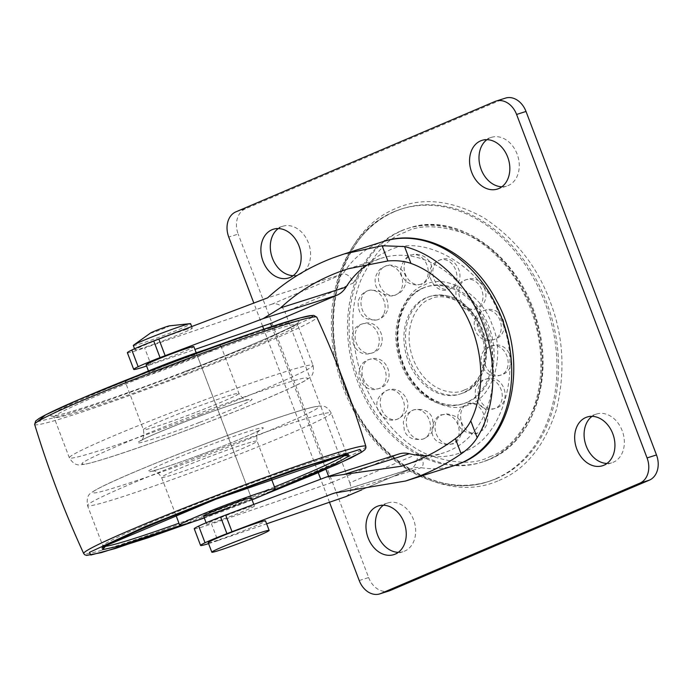 <?xml version="1.0" encoding="UTF-8"?>
<svg xmlns="http://www.w3.org/2000/svg" width="692" height="692" viewBox="0 0 692 692"><rect width="100%" height="100%" fill="white"/><g stroke="black" fill="none" stroke-linecap="round" stroke-linejoin="round"><path stroke-width="0.52" stroke-dasharray="3.46 2.59" d="M196.874 447.015C140.874 468.216 84.536 493.111 93.749 492.6C93.308 495.783 159.264 473.83 214.511 452.404C270.511 431.202 326.84 406.308 317.637 406.818C318.078 403.635 252.122 425.589 196.874 447.015M203.638 423.781C148.391 445.207 82.434 467.161 82.876 463.977C73.663 464.488 130.001 439.593 186.001 418.392C241.24 396.966 307.205 375.012 306.764 378.195C315.967 377.685 259.638 402.58 203.638 423.781M210.195 451.08C181.996 462.022 148.322 473.224 148.546 471.607C143.85 471.866 172.602 459.159 201.19 448.338C229.381 437.396 263.055 426.194 262.83 427.812C267.527 427.552 238.783 440.259 210.195 451.08M252.052 499.832A51.087 2.405 -20.8 0 1 231.189 508.101A51.087 2.405 -20.8 0 1 204.296 517.971M138.115 375.332A51.087 2.405 159.2 0 0 125.313 381.984A51.087 2.405 159.2 0 0 176.823 364.987A51.087 2.405 159.2 0 0 220.826 345.697A51.087 2.405 159.2 0 0 206.839 349.226M196.952 354.771A25.543 1.202 -20.8 0 1 174.946 364.416A25.543 1.202 -20.8 0 1 149.195 372.91A25.543 1.202 -20.8 0 1 171.201 363.265A25.543 1.202 -20.8 0 1 196.952 354.771L251.317 497.885A25.543 1.202 -20.8 0 1 229.312 507.53M498.975 480.464C525.418 469.695 544.543 446.124 556.359 409.759C565.589 371.846 563.426 335.534 549.88 300.83C536.957 265.849 514.779 238.074 483.327 217.487C451.02 199.91 421.809 196.935 395.686 208.552C369.251 219.321 350.126 242.883 338.31 279.257C329.072 317.17 331.234 353.474 344.789 388.186C357.703 423.158 379.891 450.942 411.342 471.529C443.65 489.097 472.861 492.081 498.975 480.464M469.989 404.137C493.309 397.182 505.506 354.157 492.306 325.352C482.99 294.896 446.055 272.786 424.68 284.879C401.36 291.825 389.163 334.859 402.355 363.663C411.679 394.111 448.615 416.221 469.989 404.137M606.988 463.45A25.543 19.514 -107.6 0 0 611.953 462.749A25.543 19.514 -107.6 0 0 613.285 462.256A25.543 19.514 -107.6 0 0 622.532 431.618A25.543 19.514 -107.6 0 0 596.504 414.058A25.543 19.514 -107.6 0 0 595.163 414.551A25.543 19.514 -107.6 0 0 592.041 416.342M398.298 552.337A25.543 19.514 -107.6 0 0 403.263 551.636A25.543 19.514 -107.6 0 0 404.604 551.143A25.543 19.514 -107.6 0 0 413.851 520.505A25.543 19.514 -107.6 0 0 387.823 502.946A25.543 19.514 -107.6 0 0 386.482 503.439A25.543 19.514 -107.6 0 0 383.359 505.229M293.2 275.658A25.543 19.514 -107.6 0 0 298.166 274.958A25.543 19.514 -107.6 0 0 299.498 274.456A25.543 19.514 -107.6 0 0 308.753 243.818A25.543 19.514 -107.6 0 0 282.717 226.258A25.543 19.514 -107.6 0 0 281.376 226.76A25.543 19.514 -107.6 0 0 278.253 228.55M501.882 186.771A25.543 19.514 -107.6 0 0 506.847 186.07A25.543 19.514 -107.6 0 0 508.188 185.568A25.543 19.514 -107.6 0 0 517.434 154.93A25.543 19.514 -107.6 0 0 491.398 137.371A25.543 19.514 -107.6 0 0 490.066 137.864A25.543 19.514 -107.6 0 0 486.943 139.663M393.454 211.934A143.045 109.293 72.4 0 1 400.945 209.157A143.045 109.293 72.4 0 1 546.723 307.499A143.045 109.293 72.4 0 1 494.936 479.072A143.045 109.293 72.4 0 1 487.436 481.848A143.045 109.293 72.4 0 1 341.658 383.506A143.045 109.293 72.4 0 1 393.454 211.934M400.703 231.016A122.605 93.679 -107.6 0 0 356.311 378.074A122.605 93.679 -107.6 0 0 481.26 462.368A122.605 93.679 -107.6 0 0 487.687 459.99A122.605 93.679 -107.6 0 0 532.079 312.931A122.605 93.679 -107.6 0 0 407.121 228.628A122.605 93.679 -107.6 0 0 400.703 231.016M422.449 288.253A61.303 46.84 72.4 0 1 425.658 287.068A61.303 46.84 72.4 0 1 488.137 329.21A61.303 46.84 72.4 0 1 465.941 402.744A61.303 46.84 72.4 0 1 462.723 403.938A61.303 46.84 72.4 0 1 400.253 361.786A61.303 46.84 72.4 0 1 422.449 288.253M426.073 297.794A51.087 39.037 -107.6 0 0 407.571 359.07A51.087 39.037 -107.6 0 0 459.635 394.198A51.087 39.037 -107.6 0 0 462.317 393.203A51.087 39.037 -107.6 0 0 480.81 331.926A51.087 39.037 -107.6 0 0 428.746 296.807A51.087 39.037 -107.6 0 0 426.073 297.794M329.487 502.236L320.699 479.106M318.251 472.662L263.747 329.193M262.614 326.2L253.826 303.061M505.445 98.117A20.431 15.613 -107.6 0 0 504.382 98.515L494.953 101.508M235.894 211.847L245.323 208.863L504.382 98.515M245.323 208.863A20.431 15.613 -107.6 0 0 238.178 234.069L228.749 237.062M359.226 580.536L368.646 577.543L238.178 234.069M368.646 577.543A20.431 15.613 -107.6 0 0 389.224 590.89M353.353 283.002C361.786 268.029 373.1 257.459 387.286 251.3C423.193 230.998 485.248 268.133 500.904 319.297C523.066 367.686 502.582 439.982 463.398 451.66C449.134 457.628 434.066 458.294 418.184 453.675L349.823 482.791L284.992 312.118L353.353 283.002C350.688 276.636 347.202 273.625 342.877 273.971L267.648 297.837M454.583 465.474A117.502 89.778 72.4 0 1 421.229 467.706C424.568 464.574 423.547 459.895 418.184 453.675C417.051 462.325 414.629 467.394 410.927 468.891L361.734 489.858M208.206 542.64A30.656 1.445 159.2 0 0 215.273 540.954A30.656 1.445 159.2 0 0 247.165 529.293A30.656 1.445 159.2 0 0 265.512 520.868M133.314 345.498A30.656 1.445 159.2 0 0 140.381 343.812A30.656 1.445 159.2 0 0 172.273 332.151A30.656 1.445 159.2 0 0 190.62 323.726M185.24 329.842A30.656 1.445 -20.8 0 1 192.307 328.155A30.656 1.445 -20.8 0 1 173.96 336.58A30.656 1.445 -20.8 0 1 142.059 348.232A30.656 1.445 -20.8 0 1 135.001 349.927A30.656 1.445 -20.8 0 1 153.347 341.502A30.656 1.445 -20.8 0 1 185.24 329.842M248.514 507.418A25.543 1.202 -20.8 0 1 254.405 506.008A25.543 1.202 -20.8 0 1 239.112 513.023A25.543 1.202 -20.8 0 1 212.53 522.745A25.543 1.202 -20.8 0 1 206.64 524.147A25.543 1.202 -20.8 0 1 221.933 517.132A25.543 1.202 -20.8 0 1 248.514 507.418M146.107 364.788A25.543 1.202 159.2 0 0 151.998 363.378A25.543 1.202 159.2 0 0 178.571 353.664A25.543 1.202 159.2 0 0 193.864 346.649M370.012 263.315A102.174 78.066 72.4 0 1 376.534 260.054A102.174 78.066 72.4 0 1 381.889 258.073A102.174 78.066 72.4 0 1 486.018 328.319A102.174 78.066 72.4 0 1 449.022 450.873A102.174 78.066 72.4 0 1 443.667 452.862A102.174 78.066 72.4 0 1 427.786 455.63M150.596 332.99A10.216 0.484 159.2 0 0 152.828 332.567A10.216 0.484 159.2 0 0 164.238 328.363A10.216 0.484 159.2 0 0 169.402 325.845M349.823 482.791C351.994 489.331 350.628 493.95 345.715 496.666M383.541 241.473A117.502 89.778 72.4 0 0 377.382 243.757A117.502 89.778 72.4 0 0 342.877 273.971L272.51 303.952C278.098 303.035 282.25 305.76 284.992 312.118M328.613 476.321L331.087 482.834L211.493 523.922L217.824 540.599L266.636 523.827M271.722 326.563L325.958 469.332M272.51 303.952L144.619 347.886L150.951 364.554L194.928 349.451M217.824 540.599A40.871 1.929 -20.8 0 1 208.586 543.635M127.38 352.73A40.871 1.929 159.2 0 0 144.619 347.886M194.253 528.766A40.871 1.929 159.2 0 0 211.493 523.922M331.087 482.834L397.45 454.566L323.787 477.93M399.059 453.969A30.656 23.424 -107.6 0 0 397.45 454.566M150.951 364.554A40.871 1.929 -20.8 0 1 146.583 366.033M365.869 446.392A150.917 7.11 -20.8 0 1 235.86 503.343A150.917 7.11 -20.8 0 1 83.706 553.574M34.643 424.404A150.917 7.11 159.2 0 0 186.814 374.216A150.917 7.11 159.2 0 0 316.806 317.221M262.467 495.429L193.587 521.595M37.472 421.705L61.173 415.978L103.385 402.113L185.776 371.933L258.964 342.704L312.888 317.083M104.916 546.386A130.321 6.141 -20.8 0 1 102.892 546.074A130.321 6.141 -20.8 0 1 215.151 496.882A130.321 6.141 -20.8 0 1 346.545 453.519A130.321 6.141 -20.8 0 1 345.239 455.102M274.482 486.934A130.321 6.141 -20.8 0 1 234.285 502.721A130.321 6.141 -20.8 0 1 178.969 523.221M182.117 524.934L273.262 490.317M165.129 365.635C200.965 351.64 289.827 319.6 298.736 321.157C304.264 324.012 221.258 357.825 184.643 371.587C148.806 385.591 59.944 417.622 51.035 416.065C45.499 413.21 128.504 379.398 165.129 365.635M185.361 373.914A130.321 6.141 159.2 0 0 297.612 324.721A130.321 6.141 159.2 0 0 166.218 368.075A130.321 6.141 159.2 0 0 53.967 417.276A130.321 6.141 159.2 0 0 185.361 373.914M199.746 456.331A130.321 6.141 159.2 0 0 87.486 505.523A130.321 6.141 159.2 0 0 218.888 462.169A130.321 6.141 159.2 0 0 331.139 412.977A130.321 6.141 159.2 0 0 199.746 456.331M200.766 414.465A130.321 6.141 -20.8 0 1 69.364 457.827A130.321 6.141 -20.8 0 1 181.624 408.626A130.321 6.141 -20.8 0 1 313.018 365.272A130.321 6.141 -20.8 0 1 200.766 414.465M205.567 458.104A51.087 2.405 159.2 0 0 161.556 477.393A51.087 2.405 159.2 0 0 213.067 460.396A51.087 2.405 159.2 0 0 257.069 441.107A51.087 2.405 159.2 0 0 205.567 458.104M199.322 422.457C182.783 428.919 141.791 443.702 137.673 442.984C135.122 441.669 173.424 426.064 190.317 419.715C206.847 413.254 247.848 398.48 251.957 399.197C254.509 400.512 216.215 416.108 199.322 422.457M194.945 412.692A51.087 2.405 -20.8 0 1 143.434 429.689A51.087 2.405 -20.8 0 1 187.445 410.399A51.087 2.405 -20.8 0 1 238.948 393.402A51.087 2.405 -20.8 0 1 194.945 412.692M384.043 313.424A15.328 11.712 -107.6 0 0 381.768 296.479A15.328 11.712 -107.6 0 0 368.429 290.493A15.328 11.712 -107.6 0 0 362.089 296.781A15.328 11.712 72.4 0 0 364.364 313.727A15.328 11.712 72.4 0 0 377.702 319.713C364.312 321.175 357.79 315.145 358.136 301.625C359.65 296.046 363.084 292.327 368.429 290.493C381.82 289.031 388.333 295.06 387.996 308.58C386.473 314.159 383.048 317.87 377.702 319.713A15.328 11.712 72.4 0 0 384.043 313.424M420.883 410.399A15.328 11.712 -107.6 0 0 413.764 409.846A15.328 11.712 -107.6 0 0 406.368 423.513A15.328 11.712 -107.6 0 0 415.918 438.503A15.328 11.712 72.4 0 0 423.037 439.057C413.375 440.588 407.155 437.776 404.37 430.623L403.263 422.068C405.252 417.501 402.943 415.338 413.764 409.846C423.426 408.315 429.654 411.126 432.431 418.279L433.538 426.834C431.557 431.401 433.858 433.555 423.037 439.057A15.328 11.712 72.4 0 0 430.433 425.39A15.328 11.712 72.4 0 0 420.883 410.399M496.501 478.579A143.045 109.293 -107.6 0 0 548.298 307.006A143.045 109.293 -107.6 0 0 402.519 208.655A143.045 109.293 -107.6 0 0 395.028 211.432A143.045 109.293 -107.6 0 0 343.232 383.005A143.045 109.293 -107.6 0 0 489.002 481.355A143.045 109.293 -107.6 0 0 496.501 478.579M489.919 456.608C505.186 451.85 519.251 437.171 532.131 412.579C545.261 384.371 545.175 349.676 531.889 308.494C514.545 269.032 491.917 243.939 463.995 233.213C438.624 224.917 418.876 224.64 404.751 232.4C389.484 237.166 375.41 251.845 362.53 276.428C349.408 304.636 349.495 339.339 362.781 380.522C380.124 419.975 402.753 445.068 430.666 455.794C456.037 464.098 475.793 464.367 489.919 456.608M489.253 459.497A122.605 93.679 -107.6 0 0 533.644 312.429A122.605 93.679 -107.6 0 0 408.695 228.135A122.605 93.679 -107.6 0 0 402.268 230.514A122.605 93.679 -107.6 0 0 357.876 377.581A122.605 93.679 -107.6 0 0 482.834 461.875A122.605 93.679 -107.6 0 0 489.253 459.497M467.507 402.251A61.303 46.84 -107.6 0 0 489.702 328.717A61.303 46.84 -107.6 0 0 427.232 286.566A61.303 46.84 -107.6 0 0 424.014 287.76A61.303 46.84 -107.6 0 0 401.818 361.293A61.303 46.84 -107.6 0 0 464.297 403.436A61.303 46.84 -107.6 0 0 467.507 402.251M464.548 389.821C475.24 387.39 493.794 363.689 481.511 329.946C468.311 296.6 439.429 293.105 430.121 299.186C419.43 301.625 400.876 325.327 413.15 359.062C426.358 392.407 455.241 395.902 464.548 389.821M463.882 392.71A51.087 39.037 -107.6 0 0 482.385 331.433A51.087 39.037 -107.6 0 0 430.32 296.306A51.087 39.037 -107.6 0 0 427.639 297.3A51.087 39.037 -107.6 0 0 409.145 358.577A51.087 39.037 -107.6 0 0 461.209 393.696A51.087 39.037 -107.6 0 0 463.882 392.71M444.186 414.378A15.328 11.712 -107.6 0 0 442.447 414.75A15.328 11.712 -107.6 0 0 435.605 431.782A15.328 11.712 -107.6 0 0 449.982 444.333A15.328 11.712 72.4 0 0 451.72 443.97C449.445 443.762 450.172 446.807 439.022 442.396C425.139 435.527 434.792 414.101 442.447 414.75C444.722 414.949 443.996 411.913 455.146 416.325C469.029 423.184 459.376 444.619 451.72 443.97A15.328 11.712 72.4 0 0 458.562 426.929A15.328 11.712 72.4 0 0 444.186 414.378M379.259 340.533A15.328 11.712 -107.6 0 0 362.547 323.856A15.328 11.712 -107.6 0 0 355.1 336.398A15.328 11.712 72.4 0 0 371.812 353.076C353.05 359.875 343.535 328.709 362.547 323.856C381.309 317.057 390.824 348.214 371.812 353.076A15.328 11.712 72.4 0 0 379.259 340.533M479.21 385.548A15.328 11.712 -107.6 0 0 481.485 402.493A15.328 11.712 -107.6 0 0 494.823 408.479A15.328 11.712 -107.6 0 0 501.164 402.199A15.328 11.712 72.4 0 0 498.889 385.254A15.328 11.712 72.4 0 0 485.55 379.268C466.892 383.403 475.741 415.434 494.823 408.479C513.49 404.344 504.632 372.313 485.55 379.268A15.328 11.712 72.4 0 0 479.21 385.548M419.067 284.594A15.328 11.712 -107.6 0 0 420.805 284.23A15.328 11.712 -107.6 0 0 427.647 267.19A15.328 11.712 -107.6 0 0 413.271 254.639A15.328 11.712 72.4 0 0 411.532 255.011C407.328 253.601 394.379 270.434 404.535 279.594C408.92 285.536 420.269 285.329 418.426 284.775L420.805 284.23C425.009 285.64 437.967 268.807 427.803 259.638C423.426 253.696 412.069 253.903 413.911 254.457L411.532 255.011A15.328 11.712 72.4 0 0 404.69 272.043A15.328 11.712 72.4 0 0 419.067 284.594M384.856 369.407A15.328 11.712 -107.6 0 0 369.424 359.399A15.328 11.712 -107.6 0 0 363.265 378.611A15.328 11.712 72.4 0 0 378.688 388.619C360.143 395.478 350.273 364.563 369.424 359.399C387.97 352.539 397.839 383.454 378.688 388.619A15.328 11.712 72.4 0 0 384.856 369.407M483.993 358.447A15.328 11.712 -107.6 0 0 500.705 375.125A15.328 11.712 -107.6 0 0 508.153 362.582A15.328 11.712 72.4 0 0 491.441 345.905C472.428 350.757 481.943 381.923 500.705 375.125C519.718 370.272 510.203 339.106 491.441 345.905A15.328 11.712 72.4 0 0 483.993 358.447M442.37 288.581A15.328 11.712 -107.6 0 0 449.489 289.135A15.328 11.712 -107.6 0 0 456.884 275.459A15.328 11.712 -107.6 0 0 447.335 260.469A15.328 11.712 72.4 0 0 440.216 259.915C418.98 266.904 434.109 296.669 449.489 289.135C470.716 282.146 455.587 252.381 440.216 259.915A15.328 11.712 72.4 0 0 432.82 273.591A15.328 11.712 72.4 0 0 442.37 288.581M361.674 489.867L410.927 468.891A30.656 23.424 -107.6 0 1 412.527 468.294L411.247 468.769M349.2 490.559L421.229 467.706A30.656 23.424 -107.6 0 0 412.527 468.294L334.487 493.05M337.367 492.22L410.927 468.891M464.998 405.512A15.328 11.712 -107.6 0 0 462.351 424.11A15.328 11.712 -107.6 0 0 477.333 433.054A15.328 11.712 -107.6 0 0 480.404 431.375A15.328 11.712 72.4 0 0 483.059 412.778A15.328 11.712 72.4 0 0 468.069 403.834L463.294 406.351C458.978 409.353 457.161 414.629 457.836 422.181C459.151 433.798 477.281 435.043 477.333 433.054L482.116 430.536C486.424 427.535 488.241 422.258 487.566 414.707C486.26 403.099 468.129 401.844 468.069 403.834A15.328 11.712 72.4 0 0 464.998 405.512M478.397 329.565A15.328 11.712 -107.6 0 0 493.828 339.573A15.328 11.712 -107.6 0 0 499.987 320.37A15.328 11.712 72.4 0 0 484.564 310.362C465.413 315.517 475.274 346.433 493.828 339.573C512.98 334.418 503.119 303.503 484.564 310.362A15.328 11.712 72.4 0 0 478.397 329.565M398.255 293.46A15.328 11.712 -107.6 0 0 400.902 274.862A15.328 11.712 -107.6 0 0 385.92 265.918A15.328 11.712 -107.6 0 0 382.849 267.605A15.328 11.712 72.4 0 0 380.193 286.194A15.328 11.712 72.4 0 0 395.184 295.138C390.227 298.217 375.202 292.759 375.323 282.301C373.844 275.84 380.41 268.219 381.11 268.453L385.92 265.918C390.876 262.848 405.901 268.297 405.772 278.764C407.251 285.225 400.685 292.846 399.985 292.604L395.184 295.138A15.328 11.712 72.4 0 0 398.255 293.46M399.708 394.345A15.328 11.712 -107.6 0 0 387.702 390.089A15.328 11.712 -107.6 0 0 384.977 415.053A15.328 11.712 72.4 0 0 396.974 419.309C382.33 425.113 365.151 400.919 387.702 390.089C402.355 384.285 419.525 408.479 396.974 419.309A15.328 11.712 72.4 0 0 399.708 394.345M463.545 304.627A15.328 11.712 -107.6 0 0 475.551 308.883A15.328 11.712 -107.6 0 0 478.276 283.928A15.328 11.712 72.4 0 0 466.278 279.672C446.946 284.957 457.377 315.976 475.551 308.883C494.875 303.598 484.452 272.579 466.278 279.672A15.328 11.712 72.4 0 0 463.545 304.627M193.665 521.569L262.389 495.463M102.71 547.969L102.892 546.074L87.486 505.523C86.569 498.742 87.867 494.512 91.379 492.842C92.27 492.107 93.896 490.507 106.646 484.331C127.181 474.677 157.248 462.239 196.839 447.015C241.577 429.957 276.601 417.648 301.911 410.088C316.538 406.031 318.614 405.789 322.351 406.178C325.621 406.118 328.553 408.384 331.139 412.977L346.545 453.519L347.929 454.817M184.634 371.587C243.991 349.097 296.704 325.733 297.794 322.827L297.612 324.721L313.018 365.272C314.22 371.768 312.775 376.111 308.693 378.299C304.627 381.413 296.773 385.409 275.278 394.847C255.365 403.453 231.491 413.098 203.673 423.781C171.279 436.159 142.898 446.383 118.505 454.462C94.934 462.109 86.31 464.341 81.258 464.695C76.751 465.768 72.781 463.476 69.364 457.827L53.967 417.276L52.575 415.978C55.429 417.674 120.235 396.542 184.634 371.587M175.82 514.926L161.556 477.393C154.774 467.827 153.633 472.16 151.98 471.001C153.633 471.235 182.809 461.72 210.16 451.08C232.157 442.69 253.912 433.555 259.993 429.966C259.526 431.929 255.789 429.455 257.069 441.107L271.333 478.648M220.826 345.697L238.948 393.402C245.176 402.995 248.246 398.713 248.532 399.794C249.224 398.938 220.359 408.038 190.343 419.715C165.492 429.412 150.216 435.752 144.507 438.719L140.519 440.83C139.948 439.913 145.173 440.934 143.434 429.689L125.313 381.984M149.195 372.91L148.451 370.964M400.945 209.157L395.115 211.397C343.033 231.543 318.199 311.409 343.267 381.249C366.077 453.182 435.605 500.368 489.01 481.355L487.436 481.848M407.121 228.628L408.695 228.135C458.467 210.429 521.604 257.58 537.701 323.588C553.937 380.738 532.243 442.473 489.348 459.462L481.26 462.368M425.658 287.068L424.11 287.725C402.199 296.081 391.335 330.3 402.164 360.437C412.008 391.49 441.928 411.524 464.297 403.436L462.723 403.938M428.746 296.807L430.32 296.306C449.16 291.929 465.041 299.939 477.982 320.327C493.811 346.32 486.77 384.034 463.977 392.675L459.635 394.198M587.076 417.042L596.504 414.058M378.394 505.93L387.823 502.946M273.297 229.251L282.717 226.258M481.978 140.364L491.398 137.371M602.524 465.742L611.953 462.749M393.843 554.629L403.263 551.636M288.737 277.942L298.166 274.958M497.427 189.054L506.847 186.07M191.701 326.555L192.307 328.155M254.405 506.008L253.791 504.407M251.317 497.885L196.208 352.825M348.067 268.799L381.889 258.073M401.611 466.2L443.667 452.862M134.559 348.777L135.001 349.927M206.64 524.147L206.13 522.789"/><path stroke-width="1.04" d="M204.296 517.971A51.087 2.405 -20.8 0 1 179.678 525.098A51.087 2.405 -20.8 0 1 223.68 505.809A51.087 2.405 -20.8 0 1 275.191 488.812A51.087 2.405 -20.8 0 1 252.052 499.832M206.839 349.226A51.087 2.405 159.2 0 0 169.324 362.695A51.087 2.405 159.2 0 0 138.115 375.332M229.312 507.53A25.543 1.202 -20.8 0 1 203.56 516.024A25.543 1.202 -20.8 0 1 225.557 506.38A25.543 1.202 -20.8 0 1 251.317 497.885L253.791 504.407M603.865 465.24A25.543 19.514 -107.6 0 0 613.112 434.602A25.543 19.514 -107.6 0 0 587.076 417.042A25.543 19.514 -107.6 0 0 585.743 417.544A25.543 19.514 -107.6 0 0 576.497 448.182A25.543 19.514 -107.6 0 0 602.524 465.742A25.543 19.514 -107.6 0 0 603.865 465.24M395.175 554.136A25.543 19.514 -107.6 0 0 404.431 523.498A25.543 19.514 -107.6 0 0 378.394 505.93A25.543 19.514 -107.6 0 0 377.062 506.432A25.543 19.514 -107.6 0 0 367.807 537.07A25.543 19.514 -107.6 0 0 393.843 554.629A25.543 19.514 -107.6 0 0 395.175 554.136M290.078 277.449A25.543 19.514 -107.6 0 0 299.325 246.81A25.543 19.514 -107.6 0 0 273.297 229.251A25.543 19.514 -107.6 0 0 271.956 229.744A25.543 19.514 -107.6 0 0 262.709 260.382A25.543 19.514 -107.6 0 0 288.737 277.942A25.543 19.514 -107.6 0 0 290.078 277.449M498.759 188.561A25.543 19.514 -107.6 0 0 508.006 157.923A25.543 19.514 -107.6 0 0 481.978 140.364A25.543 19.514 -107.6 0 0 480.637 140.857A25.543 19.514 -107.6 0 0 471.39 171.495A25.543 19.514 -107.6 0 0 497.427 189.054A25.543 19.514 -107.6 0 0 498.759 188.561M253.826 303.061L228.749 237.062A20.431 15.613 72.4 0 1 235.894 211.847L494.953 101.508A20.431 15.613 72.4 0 1 496.026 101.11A20.431 15.613 72.4 0 1 516.595 114.457L647.063 457.931A20.431 15.613 72.4 0 1 639.918 483.137L380.868 593.485A20.431 15.613 72.4 0 1 379.796 593.883A20.431 15.613 72.4 0 1 359.226 580.536L329.487 502.236M320.699 479.106L318.251 472.662M263.747 329.193L262.614 326.2M516.595 114.457L526.015 111.464A20.431 15.613 -107.6 0 0 505.445 98.117L496.026 101.11M379.796 593.883L389.224 590.89A20.431 15.613 -107.6 0 0 390.288 590.492L380.868 593.485M639.918 483.137L649.347 480.153L390.288 590.492M649.347 480.153A20.431 15.613 -107.6 0 0 656.492 454.938L647.063 457.931M526.015 111.464L656.492 454.938M592.041 416.342A25.543 19.514 -107.6 0 0 585.622 444.307A25.543 19.514 -107.6 0 0 606.988 463.45M383.359 505.229A25.543 19.514 -107.6 0 0 376.941 533.195A25.543 19.514 -107.6 0 0 398.298 552.337M278.253 228.55A25.543 19.514 -107.6 0 0 271.835 256.507A25.543 19.514 -107.6 0 0 293.2 275.658M486.943 139.663A25.543 19.514 -107.6 0 0 480.525 167.62A25.543 19.514 -107.6 0 0 501.882 186.771M146.583 366.033A40.871 1.929 -20.8 0 1 133.72 369.407A40.871 1.929 -20.8 0 1 138.158 366.717A30.656 1.445 -20.8 0 1 160.051 357.617A40.871 1.929 -20.8 0 1 165.146 355.671L158.814 338.993L267.648 297.837C286.324 280.675 308.165 267.328 333.155 257.779L344.045 253.999L382.088 245.747L404.552 246.568A117.502 89.778 72.4 0 1 482.964 324.202A117.502 89.778 72.4 0 1 477.16 437.707C473.406 443.728 468.069 449.117 461.149 453.874C447.395 463.372 432.517 471.157 416.515 477.221L405.624 481.001L334.487 493.05L331.65 494.036L337.367 492.22M262.069 532.105A30.656 1.445 -20.8 0 1 269.136 530.409A30.656 1.445 -20.8 0 1 250.789 538.834A30.656 1.445 -20.8 0 1 218.897 550.495A30.656 1.445 -20.8 0 1 211.83 552.181A30.656 1.445 -20.8 0 1 230.177 543.756A30.656 1.445 -20.8 0 1 262.069 532.105M269.136 530.409L265.512 520.868A30.656 1.445 159.2 0 0 258.445 522.564A30.656 1.445 159.2 0 0 226.552 534.215A30.656 1.445 159.2 0 0 208.206 542.64L211.83 552.181M191.701 326.555L190.62 323.726A30.656 1.445 159.2 0 0 190.084 323.657A30.656 1.445 159.2 0 0 183.553 325.413A30.656 1.445 159.2 0 0 154.065 336.122A30.656 1.445 159.2 0 0 133.668 345.092A30.656 1.445 159.2 0 0 133.314 345.498L134.559 348.777M196.208 352.825L193.864 346.649A25.543 1.202 159.2 0 0 187.973 348.05A25.543 1.202 159.2 0 0 161.4 357.773A25.543 1.202 159.2 0 0 146.107 364.788L148.451 370.964M208.586 543.635A40.871 1.929 -20.8 0 1 200.585 545.443A40.871 1.929 -20.8 0 1 205.031 542.762A30.656 1.445 -20.8 0 1 226.924 533.653A40.871 1.929 -20.8 0 1 232.019 531.707L225.678 515.03L326.633 476.944L401.611 466.2L411.083 462.905C427.215 456.781 441.98 448.693 455.371 438.65C462.291 433.469 467.42 427.535 470.768 420.866A102.174 78.066 -107.6 0 0 410.953 263.41C404.223 261.066 396.533 260.253 387.875 260.962L348.067 268.799L338.596 272.094C316.391 280.571 297.067 292.491 280.641 307.845L263.254 318.571L336.918 295.207A30.656 23.424 -107.6 0 0 346.061 287.093A102.174 78.066 72.4 0 1 370.012 263.315M427.786 455.63A102.174 78.066 72.4 0 1 409.353 453.718A30.656 23.424 -107.6 0 0 399.059 453.969L326.633 476.944M190.084 323.657L169.402 325.845A10.216 0.484 159.2 0 0 167.222 326.434A10.216 0.484 159.2 0 0 157.395 330.006A10.216 0.484 159.2 0 0 150.596 332.99L133.668 345.092M361.734 489.858L345.715 496.666L361.674 489.867M194.928 349.451L270.555 323.475L271.722 326.563M325.958 469.332L328.613 476.321M266.636 523.827L345.715 496.666M232.019 531.707L331.65 494.036M158.814 338.993A40.871 1.929 159.2 0 0 153.719 340.94A30.656 1.445 159.2 0 0 131.826 350.04A40.871 1.929 159.2 0 0 127.38 352.73L133.72 369.407M225.678 515.03A40.871 1.929 159.2 0 0 220.592 516.976A30.656 1.445 159.2 0 0 198.699 526.084A40.871 1.929 159.2 0 0 194.253 528.766L200.585 545.443M270.555 323.475L336.918 295.207M165.146 355.671L263.254 318.571M193.665 521.569L147.967 537.805L101.084 552.683L86.638 555.408L84.718 554.768L83.706 553.574A150.917 7.11 -20.8 0 1 213.698 496.579A150.917 7.11 -20.8 0 1 365.869 446.392C352.436 402.225 336.078 359.165 316.806 317.221A150.917 7.11 159.2 0 0 164.644 367.452A150.917 7.11 159.2 0 0 34.643 424.404L35.681 421.013L38.761 418.686C43.535 415.693 52.644 411.195 66.077 405.192C91.508 393.886 124.145 380.583 163.978 365.29L80.748 398.791L45.525 414.923L37.472 421.705M193.587 521.595L115.599 548.427L90.842 555.019L89.432 552.363L145.415 526.474L214.728 498.863L291.695 470.577L359.952 449.419L361.527 452.187L337.791 464.081L262.467 495.429M312.888 317.083L311.599 315.543L300.449 317.862L257.562 331.286L163.987 365.29M345.239 455.102A130.321 6.141 -20.8 0 1 274.482 486.934M273.262 490.317L334.997 463.917L349.477 455.786L342.28 455.682L215.869 499.209L106.239 545.564L102.355 549.725L118.22 546.247L182.117 524.934M178.969 523.221A130.321 6.141 -20.8 0 1 104.916 546.386M383.541 241.473A117.502 89.778 72.4 0 1 503.283 322.256A117.502 89.778 72.4 0 1 460.742 463.19A117.502 89.778 72.4 0 1 454.583 465.474L461.114 463.052C513.386 442.707 529.804 359.779 496.441 300.622C472.783 254.561 423.937 227.867 383.532 241.473L344.045 253.999M343.933 474.461L409.353 453.718M205.031 542.762L198.699 526.084M138.158 366.717L131.826 350.04M226.924 533.653L220.592 516.976M455.371 438.65L461.149 453.874M470.768 420.866L477.16 437.707M410.953 263.41L404.552 246.568M387.875 260.962L382.088 245.747M160.051 357.617L153.719 340.94M346.061 287.093L280.641 307.845M262.389 495.463L315.734 473.726L350.757 458.017L361.544 452.239L364.874 449.731L365.904 447.966L365.869 446.392M316.806 317.221L313.779 315.379L309.921 315.673C304.221 316.642 294.1 319.427 279.568 324.038C248.454 333.994 209.927 347.747 163.978 365.29M347.929 454.817C351.458 453.061 339.677 456.27 312.602 464.453C285.459 473.354 253.211 484.936 215.878 499.209C184.47 511.258 157.776 522.062 135.77 531.612C109.95 543.523 98.93 548.972 102.71 547.969M175.82 514.926L179.678 525.098M83.706 553.574C64.434 511.63 48.077 468.571 34.643 424.404M271.333 478.648L275.191 488.812M405.624 481.001L454.583 465.474M206.13 522.789L203.56 516.024"/></g></svg>
